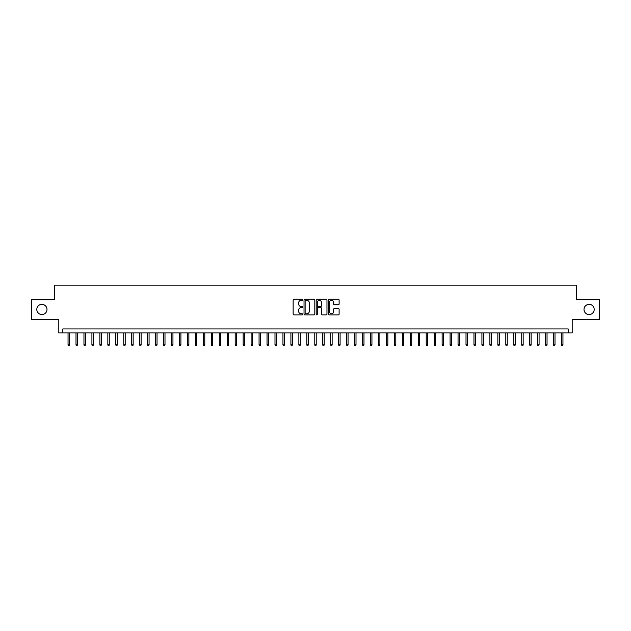<?xml version="1.0" encoding="UTF-8"?>
<svg xmlns="http://www.w3.org/2000/svg" width="631" height="631" viewBox="0 0 631 631"><rect width="100%" height="100%" fill="white"/><g stroke="black" fill="none" stroke-linecap="round" stroke-linejoin="round"><path stroke-width="0.95" d="M302.762 299.796A0.544 0.544 0 0 0 302.217 299.252L293.92 299.252A0.781 0.781 0 0 0 293.139 300.033L293.139 314.096A0.781 0.781 0 0 0 293.92 314.877L302.217 314.877A0.544 0.544 0 0 0 302.762 314.333A0.544 0.544 0 0 0 302.217 313.781L301.145 313.781A2.5 2.5 0 0 1 298.644 311.28L298.644 310.113A2.5 2.5 0 0 1 301.145 307.612L302.217 307.612A0.544 0.544 0 0 0 302.762 307.06A0.544 0.544 0 0 0 302.217 306.516L301.145 306.516A2.5 2.5 0 0 1 298.644 304.016L298.644 302.841A2.5 2.5 0 0 1 301.145 300.348L302.217 300.348A0.544 0.544 0 0 0 302.762 299.796M584.006 309.45A5.095 5.095 0 0 0 589.102 314.546A5.095 5.095 0 0 0 594.197 309.45A5.095 5.095 0 0 0 589.102 304.355A5.095 5.095 0 0 0 584.006 309.45M36.803 309.45A5.095 5.095 0 0 0 41.898 314.546A5.095 5.095 0 0 0 46.994 309.45A5.095 5.095 0 0 0 41.898 304.355A5.095 5.095 0 0 0 36.803 309.45M338.334 304.757A0.781 0.781 0 0 0 339.115 303.976L339.115 300.033A0.781 0.781 0 0 0 338.334 299.252L329.114 299.252A0.781 0.781 0 0 0 328.333 300.033L328.333 314.096A0.781 0.781 0 0 0 329.114 314.877L338.334 314.877A0.781 0.781 0 0 0 339.115 314.096L339.115 309.332A0.781 0.781 0 0 0 338.334 308.551L334.391 308.551A0.781 0.781 0 0 0 333.61 309.332L333.61 311.69A2.09 2.09 0 0 1 331.52 313.781A2.09 2.09 0 0 1 329.429 311.69L329.429 302.43A2.09 2.09 0 0 1 331.52 300.348A2.09 2.09 0 0 1 333.61 302.43L333.61 303.976A0.781 0.781 0 0 0 334.391 304.757L338.334 304.757M568.208 332.931L572.191 332.931L572.191 319.396L599.45 319.396L599.45 299.504L576.568 299.504L576.568 285.173L54.432 285.173L54.432 299.504L31.55 299.504L31.55 319.396L58.809 319.396L58.809 332.931L568.208 332.931L568.208 328.948L62.792 328.948L62.792 332.931M314.814 300.033A0.781 0.781 0 0 0 314.033 299.252L304.812 299.252A0.781 0.781 0 0 0 304.032 300.033L304.032 314.096A0.781 0.781 0 0 0 304.812 314.877L314.033 314.877A0.781 0.781 0 0 0 314.814 314.096L314.814 300.033M316.967 299.252L326.188 299.252A0.781 0.781 0 0 1 326.968 300.033L326.968 314.096A0.781 0.781 0 0 1 326.188 314.877L322.236 314.877A0.781 0.781 0 0 1 321.455 314.096L321.455 308.393A0.781 0.781 0 0 0 320.674 307.612L318.056 307.612A0.781 0.781 0 0 0 317.275 308.393L317.275 314.333A0.544 0.544 0 0 1 316.73 314.877A0.544 0.544 0 0 1 316.186 314.333L316.186 300.033A0.781 0.781 0 0 1 316.967 299.252M305.672 300.348A0.544 0.544 0 0 0 305.128 300.892L305.128 313.236A0.544 0.544 0 0 0 305.672 313.781L306.808 313.781A2.5 2.5 0 0 0 309.308 311.28L309.308 302.841A2.5 2.5 0 0 0 306.808 300.348L305.672 300.348M321.455 302.47A2.09 2.09 0 0 0 319.365 300.38A2.09 2.09 0 0 0 317.275 302.47L317.275 305.735A0.781 0.781 0 0 0 318.056 306.516L320.674 306.516A0.781 0.781 0 0 0 321.455 305.735L321.455 302.47M69.473 344.794L69.158 345.827L68.361 345.827L68.045 344.794L69.473 344.794L69.473 332.931M68.045 344.794L68.045 332.931M77.439 344.794L77.116 345.827L76.319 345.827L76.004 344.794L77.439 344.794L77.439 332.931M76.004 344.794L76.004 332.931M85.398 344.794L85.075 345.827L84.278 345.827L83.962 344.794L85.398 344.794L85.398 332.931M83.962 344.794L83.962 332.931M93.356 344.794L93.033 345.827L92.236 345.827L91.921 344.794L93.356 344.794L93.356 332.931M91.921 344.794L91.921 332.931M101.315 344.794L100.992 345.827L100.203 345.827L99.879 344.794L101.315 344.794L101.315 332.931M99.879 344.794L99.879 332.931M109.273 344.794L108.958 345.827L108.161 345.827L107.838 344.794L109.273 344.794L109.273 332.931M107.838 344.794L107.838 332.931M117.232 344.794L116.916 345.827L116.12 345.827L115.796 344.794L117.232 344.794L117.232 332.931M115.796 344.794L115.796 332.931M125.19 344.794L124.875 345.827L124.078 345.827L123.763 344.794L125.19 344.794L125.19 332.931M123.763 344.794L123.763 332.931M133.149 344.794L132.833 345.827L132.037 345.827L131.721 344.794L133.149 344.794L133.149 332.931M131.721 344.794L131.721 332.931M141.107 344.794L140.792 345.827L139.995 345.827L139.68 344.794L141.107 344.794L141.107 332.931M139.68 344.794L139.68 332.931M149.074 344.794L148.75 345.827L147.954 345.827L147.638 344.794L149.074 344.794L149.074 332.931M147.638 344.794L147.638 332.931M157.032 344.794L156.709 345.827L155.912 345.827L155.597 344.794L157.032 344.794L157.032 332.931M155.597 344.794L155.597 332.931M164.991 344.794L164.667 345.827L163.871 345.827L163.555 344.794L164.991 344.794L164.991 332.931M163.555 344.794L163.555 332.931M172.949 344.794L172.626 345.827L171.837 345.827L171.514 344.794L172.949 344.794L172.949 332.931M171.514 344.794L171.514 332.931M180.908 344.794L180.592 345.827L179.796 345.827L179.472 344.794L180.908 344.794L180.908 332.931M179.472 344.794L179.472 332.931M188.866 344.794L188.551 345.827L187.754 345.827L187.431 344.794L188.866 344.794L188.866 332.931M187.431 344.794L187.431 332.931M196.825 344.794L196.509 345.827L195.713 345.827L195.397 344.794L196.825 344.794L196.825 332.931M195.397 344.794L195.397 332.931M204.783 344.794L204.468 345.827L203.671 345.827L203.356 344.794L204.783 344.794L204.783 332.931M203.356 344.794L203.356 332.931M212.742 344.794L212.426 345.827L211.63 345.827L211.314 344.794L212.742 344.794L212.742 332.931M211.314 344.794L211.314 332.931M220.7 344.794L220.385 345.827L219.588 345.827L219.272 344.794L220.7 344.794L220.7 332.931M219.272 344.794L219.272 332.931M228.667 344.794L228.343 345.827L227.546 345.827L227.231 344.794L228.667 344.794L228.667 332.931M227.231 344.794L227.231 332.931M236.625 344.794L236.302 345.827L235.505 345.827L235.189 344.794L236.625 344.794L236.625 332.931M235.189 344.794L235.189 332.931M244.583 344.794L244.26 345.827L243.471 345.827L243.148 344.794L244.583 344.794L244.583 332.931M243.148 344.794L243.148 332.931M252.542 344.794L252.226 345.827L251.43 345.827L251.106 344.794L252.542 344.794L252.542 332.931M251.106 344.794L251.106 332.931M260.5 344.794L260.185 345.827L259.388 345.827L259.065 344.794L260.5 344.794L260.5 332.931M259.065 344.794L259.065 332.931M268.459 344.794L268.143 345.827L267.347 345.827L267.031 344.794L268.459 344.794L268.459 332.931M267.031 344.794L267.031 332.931M276.417 344.794L276.102 345.827L275.305 345.827L274.99 344.794L276.417 344.794L276.417 332.931M274.99 344.794L274.99 332.931M284.376 344.794L284.06 345.827L283.264 345.827L282.948 344.794L284.376 344.794L284.376 332.931M282.948 344.794L282.948 332.931M292.334 344.794L292.019 345.827L291.222 345.827L290.907 344.794L292.334 344.794L292.334 332.931M290.907 344.794L290.907 332.931M300.301 344.794L299.977 345.827L299.181 345.827L298.865 344.794L300.301 344.794L300.301 332.931M298.865 344.794L298.865 332.931M308.259 344.794L307.936 345.827L307.139 345.827L306.824 344.794L308.259 344.794L308.259 332.931M306.824 344.794L306.824 332.931M316.218 344.794L315.894 345.827L315.106 345.827L314.782 344.794L316.218 344.794L316.218 332.931M314.782 344.794L314.782 332.931M324.176 344.794L323.861 345.827L323.064 345.827L322.741 344.794L324.176 344.794L324.176 332.931M322.741 344.794L322.741 332.931M332.135 344.794L331.819 345.827L331.023 345.827L330.699 344.794L332.135 344.794L332.135 332.931M330.699 344.794L330.699 332.931M340.093 344.794L339.778 345.827L338.981 345.827L338.666 344.794L340.093 344.794L340.093 332.931M338.666 344.794L338.666 332.931M348.052 344.794L347.736 345.827L346.94 345.827L346.624 344.794L348.052 344.794L348.052 332.931M346.624 344.794L346.624 332.931M356.01 344.794L355.695 345.827L354.898 345.827L354.583 344.794L356.01 344.794L356.01 332.931M354.583 344.794L354.583 332.931M363.969 344.794L363.653 345.827L362.857 345.827L362.541 344.794L363.969 344.794L363.969 332.931M362.541 344.794L362.541 332.931M371.935 344.794L371.612 345.827L370.815 345.827L370.5 344.794L371.935 344.794L371.935 332.931M370.5 344.794L370.5 332.931M379.894 344.794L379.57 345.827L378.774 345.827L378.458 344.794L379.894 344.794L379.894 332.931M378.458 344.794L378.458 332.931M387.852 344.794L387.529 345.827L386.74 345.827L386.417 344.794L387.852 344.794L387.852 332.931M386.417 344.794L386.417 332.931M395.811 344.794L395.495 345.827L394.698 345.827L394.375 344.794L395.811 344.794L395.811 332.931M394.375 344.794L394.375 332.931M403.769 344.794L403.454 345.827L402.657 345.827L402.333 344.794L403.769 344.794L403.769 332.931M402.333 344.794L402.333 332.931M411.727 344.794L411.412 345.827L410.615 345.827L410.3 344.794L411.727 344.794L411.727 332.931M410.3 344.794L410.3 332.931M419.686 344.794L419.37 345.827L418.574 345.827L418.258 344.794L419.686 344.794L419.686 332.931M418.258 344.794L418.258 332.931M427.644 344.794L427.329 345.827L426.532 345.827L426.217 344.794L427.644 344.794L427.644 332.931M426.217 344.794L426.217 332.931M435.603 344.794L435.287 345.827L434.491 345.827L434.175 344.794L435.603 344.794L435.603 332.931M434.175 344.794L434.175 332.931M443.569 344.794L443.246 345.827L442.449 345.827L442.134 344.794L443.569 344.794L443.569 332.931M442.134 344.794L442.134 332.931M451.528 344.794L451.204 345.827L450.408 345.827L450.092 344.794L451.528 344.794L451.528 332.931M450.092 344.794L450.092 332.931M459.486 344.794L459.163 345.827L458.374 345.827L458.051 344.794L459.486 344.794L459.486 332.931M458.051 344.794L458.051 332.931M467.445 344.794L467.129 345.827L466.333 345.827L466.009 344.794L467.445 344.794L467.445 332.931M466.009 344.794L466.009 332.931M475.403 344.794L475.088 345.827L474.291 345.827L473.968 344.794L475.403 344.794L475.403 332.931M473.968 344.794L473.968 332.931M483.362 344.794L483.046 345.827L482.25 345.827L481.926 344.794L483.362 344.794L483.362 332.931M481.926 344.794L481.926 332.931M491.32 344.794L491.005 345.827L490.208 345.827L489.893 344.794L491.32 344.794L491.32 332.931M489.893 344.794L489.893 332.931M499.279 344.794L498.963 345.827L498.167 345.827L497.851 344.794L499.279 344.794L499.279 332.931M497.851 344.794L497.851 332.931M507.237 344.794L506.922 345.827L506.125 345.827L505.81 344.794L507.237 344.794L507.237 332.931M505.81 344.794L505.81 332.931M515.204 344.794L514.88 345.827L514.084 345.827L513.768 344.794L515.204 344.794L515.204 332.931M513.768 344.794L513.768 332.931M523.162 344.794L522.839 345.827L522.042 345.827L521.727 344.794L523.162 344.794L523.162 332.931M521.727 344.794L521.727 332.931M531.121 344.794L530.797 345.827L530.008 345.827L529.685 344.794L531.121 344.794L531.121 332.931M529.685 344.794L529.685 332.931M539.079 344.794L538.764 345.827L537.967 345.827L537.644 344.794L539.079 344.794L539.079 332.931M537.644 344.794L537.644 332.931M547.038 344.794L546.722 345.827L545.925 345.827L545.602 344.794L547.038 344.794L547.038 332.931M545.602 344.794L545.602 332.931M554.996 344.794L554.681 345.827L553.884 345.827L553.561 344.794L554.996 344.794L554.996 332.931M553.561 344.794L553.561 332.931M562.955 344.794L562.639 345.827L561.842 345.827L561.527 344.794L562.955 344.794L562.955 332.931M561.527 344.794L561.527 332.931"/></g></svg>
